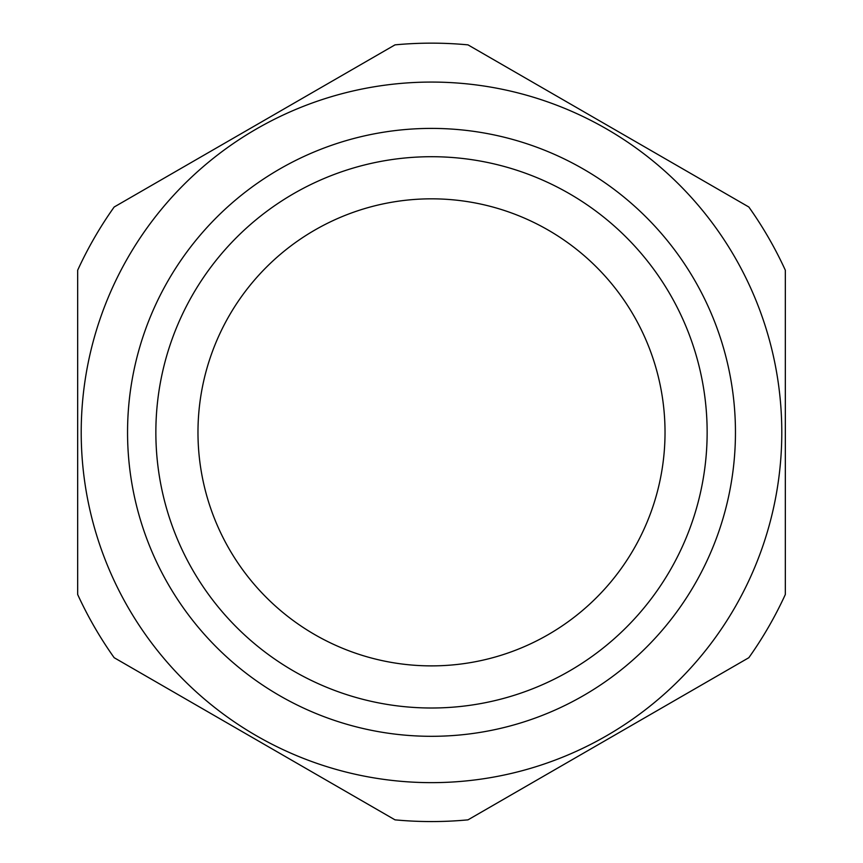 <?xml version="1.0" encoding="UTF-8"?>
<svg xmlns="http://www.w3.org/2000/svg" width="863" height="863" viewBox="0 0 863 863"><rect width="100%" height="100%" fill="white"/><g stroke="black" fill="none" stroke-linecap="round" stroke-linejoin="round"><path stroke-width="1.29" d="M785.33 319.903L785.33 544.812M511.025 69.709L705.805 182.169M157.195 182.169L351.975 69.709M77.67 544.812L77.67 319.903M351.975 795.006L157.195 682.547M705.805 682.547L511.025 795.006M785.33 270.216A389.202 389.202 0 0 0 748.836 207.012L467.994 44.865A389.202 389.202 0 0 0 395.006 44.865L114.164 207.012A389.202 389.202 0 0 0 77.67 270.216L77.67 594.499A389.202 389.202 0 0 0 114.164 657.703L395.006 819.85A389.202 389.202 0 0 0 467.994 819.85L748.836 657.703A389.202 389.202 0 0 0 785.33 594.499L785.33 270.216M707.142 432.352A275.642 275.642 0 0 1 431.5 708.005A275.642 275.642 0 0 1 155.858 432.352A275.642 275.642 0 0 1 431.5 156.71A275.642 275.642 0 0 1 707.142 432.352M127.551 432.352A303.949 303.949 0 0 0 583.474 695.589A303.949 303.949 0 0 0 583.474 169.126A303.949 303.949 0 0 0 127.551 432.352M431.5 782.644A350.292 350.292 0 0 0 781.792 432.352A350.292 350.292 0 0 0 431.5 82.071A350.292 350.292 0 0 0 81.208 432.352A350.292 350.292 0 0 0 431.5 782.644M665.028 432.352A233.528 233.528 0 0 0 314.736 230.119A233.528 233.528 0 0 0 314.736 634.596A233.528 233.528 0 0 0 665.028 432.352"/></g></svg>
